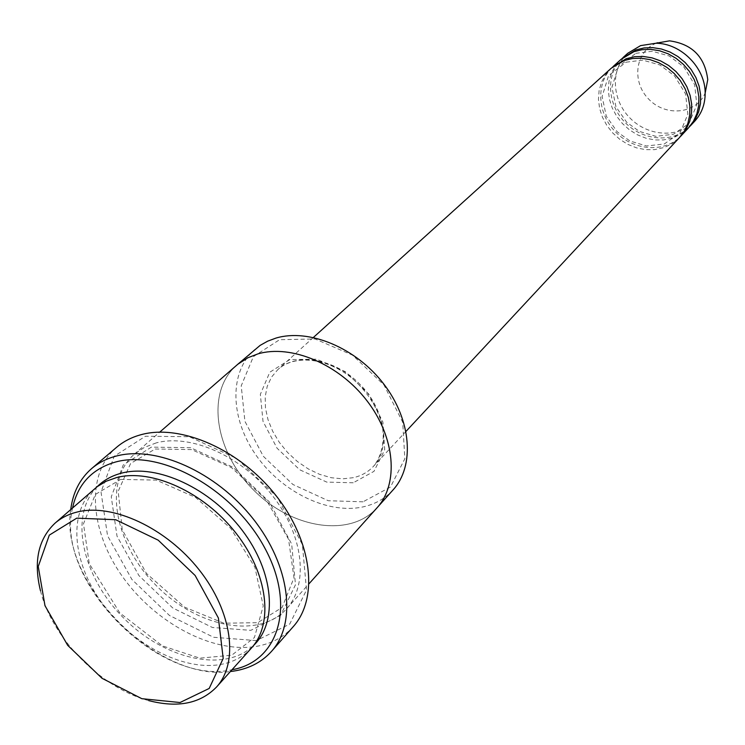 <?xml version="1.0" encoding="UTF-8"?>
<svg xmlns="http://www.w3.org/2000/svg" width="745" height="745" viewBox="0 0 745 745"><rect width="100%" height="100%" fill="white"/><g stroke="black" fill="none" stroke-linecap="round" stroke-linejoin="round"><path stroke-width="0.56" stroke-dasharray="3.73 2.79" d="M688.548 127.833L682.234 133.262L673.517 137.704L663.683 139.93L654.818 139.939L645.934 138.198L637.357 134.78L629.413 129.826L622.401 123.53L616.59 116.127L612.204 107.895L609.41 99.15L608.311 90.21L608.982 81.428L611.384 73.15L615.463 65.681L621.06 59.339M612.241 67.339C595.488 83.421 597.397 113.808 615.696 132.126C633.744 150.695 664.102 153.042 680.427 136.521M363.029 501.813L328.284 500.733L292.906 484.483L263.33 456.294L244.909 421.298L241.222 385.845L253.374 356.641L279.589 339.701L315.042 338.966L352.534 355.123L384.02 385.025L402.719 422.229L404.842 458.743L390.454 487.044L363.029 501.813M251.456 648.02C243.289 656.96 232.691 662.501 219.663 664.642C181.761 670.733 130.999 643.484 101.646 602.537C72.116 561.693 67.972 511.973 94.55 488.813M40.491 590.832C52.224 638.456 101.208 688.166 148.665 700.589M393.118 489.847C385.165 498.573 375.08 504.272 362.871 506.935C327.381 514.553 281.191 491.625 255.758 454.804C230.121 418.094 228.836 372.044 254.771 349.479M679.533 137.518L671.99 143.757L664.382 147.445L654.464 149.661L645.515 149.643L636.547 147.864L627.877 144.4L619.849 139.38L612.763 133.01L606.886 125.523L602.435 117.207L599.585 108.37L598.458 99.346L599.11 90.49L601.513 82.127L605.611 74.602L611.235 68.223M622.038 58.483C605.378 74.453 607.184 104.57 625.279 122.683C643.131 141.038 673.219 143.282 689.423 126.855M627.793 53.249C610.267 68.903 611.608 99.672 629.991 118.036C648.085 136.689 678.835 138.477 694.74 121.184M656.261 43.191C635.01 51.507 631.378 82.062 648.942 99.364C665.993 117.179 696.594 113.985 705.217 92.864M669.532 40.845L657.509 42.716M256.382 640.598L213.573 637.273L169.469 615.482L131.921 579.498L107.55 535.73L101.013 491.924L114.199 456.275L145.489 436.225L189.305 436.719L236.752 458.51L277.438 497.315L302.396 544.614L306.512 590.003L289.731 624.077L256.382 640.598M156.208 442.903L144.362 447.419L134.305 454.236C102.875 481.419 114.516 543.748 155.929 585.244C196.82 627.262 258.971 639.806 286.601 608.777C308.886 584.397 303.69 535.487 272.651 495.891C241.818 456.182 190.832 433.525 156.208 442.903M72.572 507.922C54.525 580.588 159.104 686.704 232.03 669.718M257.863 353.903L246.418 358.522L236.593 365.283C205.685 391.982 214.728 451.125 253.067 489.512C290.895 528.401 349.899 538.309 377.045 507.792L377.464 507.317M237.078 364.864L236.593 365.283C205.685 391.982 214.728 451.125 253.067 489.512C290.895 528.41 349.899 538.309 377.045 507.792M293.306 626.573C283.752 637.217 271.338 643.838 256.075 646.427C212.623 653.607 155.221 622.932 122.487 576.611C89.53 530.431 85.61 473.82 116.611 447.279M70.738 509.524C58.808 582.599 157.158 682.392 230.401 671.534M353.232 482.779L326.766 482.108L299.695 469.769L277.047 448.192L263.022 421.4L260.34 394.366L269.783 372.249L289.824 359.574L316.7 359.192L344.991 371.494L368.738 394.049L382.921 422.117L384.699 449.766L373.971 471.362L353.232 482.779M97.185 486.681C68.605 515.13 81.987 576.211 123.158 617.549C163.881 659.306 224.767 673.573 253.626 645.421M353.391 477.675L342.653 478.849L331.255 477.722L319.624 474.351L308.216 468.894L297.432 461.546L287.691 452.597L279.338 442.381L272.689 431.271L268.004 419.677L265.462 408.037L265.192 396.778L267.213 386.348L271.478 377.166L277.857 369.585C296.65 352.115 334.738 358.466 359.891 384.234C385.295 409.759 391.078 447.941 373.338 466.472C368.03 472.097 361.381 475.832 353.391 477.675M151.393 447.121L123.251 464.927L111.266 496.813L117.021 536.167L138.905 575.559L172.7 607.939L212.39 627.476L250.814 630.345L280.623 615.37L295.495 584.741L291.677 544.12L269.336 501.897L233.008 467.245L190.636 447.708L151.393 447.121M120.616 479.417L156.226 480.097L195.59 497.427L230.857 528.522L254.902 567.224L263.246 605.974L254.427 637.543L231.769 655.209L199.79 658.152L162.363 645.859L119.796 612.893L89.27 563.676L83.487 523.791L95.323 494.475L120.616 479.417M313.412 337.438L277.857 369.585C294.554 354.099 328.033 357.702 353.279 379.326C367.769 392.382 377.296 407.366 381.85 424.268C385.072 437.604 382.641 455.633 373.338 466.472L405.997 431.383M635.802 53.342L652.266 51.256L669.206 55.996L683.826 66.892L694.647 84.725L696.826 104.84L688.957 123.363L673.406 134.296L655.777 136.326L639.359 131.418L626.694 122.255L615.966 106.796L611.924 87.267L618.406 66.631L635.802 53.342M626.117 62.189L642.73 60.122L659.837 64.945L674.625 75.99L685.596 94.019L687.84 114.33L679.943 132.992L664.279 143.981L646.492 145.983L629.944 141.001L617.186 131.772L606.29 116.192L602.118 96.477L608.572 75.599L626.117 62.189M155.193 449.002L191.614 449.589L231.462 467.59L266.254 499.755L288.548 539.287L293.986 577.785L282.131 607.464L257.686 622.68L223.882 623.211L184.527 607.128L146.411 573.361L122.255 529.76L118.194 491.29L130.608 463.465L155.193 449.002M286.601 608.777L309.101 583.67M134.305 454.236L159.737 432.119"/><path stroke-width="1.12" d="M613.219 66.426L621.06 59.339L633.921 51.684L642.125 49.691L650.776 49.375L659.558 50.753L668.125 53.789L676.162 58.371L683.351 64.331L689.423 71.436L694.135 79.417L697.32 87.966L698.866 96.757L698.708 105.455L696.873 113.734L693.437 121.277L688.548 127.833L681.358 135.562L686.266 128.978L689.712 121.379L691.537 113.044L691.686 104.281L690.121 95.416L686.89 86.793L682.122 78.746L675.994 71.567L668.74 65.551L660.629 60.913L651.987 57.84L643.14 56.434L634.423 56.741L626.163 58.734L612.241 67.339M680.427 136.521L681.358 135.562M55.037 523.176L97.241 486.634L106.284 481.205L116.667 477.536C151.729 468.409 203.944 492.119 235.848 532.964C267.958 573.706 273.843 623.556 251.456 648.02L216.525 687.03C238.968 662.519 232.384 611.766 199.194 569.888C166.209 527.916 112.793 503.126 77.322 511.983C68.624 514.106 61.192 517.84 55.037 523.176C38.209 539.119 33.357 561.674 40.491 590.832M148.665 700.589C177.71 708.141 200.331 703.625 216.525 687.03M76.744 518.157L49.3 535.134L38.246 566.489L44.979 605.676L67.674 645.31L102 678.285L141.829 698.689L180.001 702.526L209.196 688.445L223.193 658.44L218.397 618.024L195.153 575.513L158.219 540.181L115.68 519.712L76.744 518.157M237.078 364.864L260.145 345.373L267.641 341.182L275.911 338.1C308.961 328.182 356.101 347.766 383.74 383.982C411.557 420.096 414.9 465.951 393.118 489.847L377.464 507.317M313.412 337.438L611.235 68.223L624.198 60.522L632.477 58.529L641.212 58.222L650.078 59.637L658.738 62.72L666.859 67.367L674.132 73.401L680.278 80.59L685.055 88.664L688.296 97.306L689.87 106.181L689.73 114.963L687.896 123.307L684.45 130.924L679.533 137.518L405.997 431.383M689.423 126.855L695.206 119.377L698.642 111.843L700.477 103.583L700.635 94.904L699.108 86.131L695.932 77.592L691.23 69.63L685.177 62.533L677.997 56.592L669.979 52.02L661.43 49.002L652.667 47.624L644.025 47.95L635.839 49.943L622.038 58.483M690.326 125.914L694.74 121.184C701.688 113.529 705.161 104.188 705.161 93.144C705.459 67.991 681.135 43.312 655.982 43.238L640.588 45.622L627.793 53.249L622.997 57.589M657.509 42.716L656.261 43.191M705.217 92.864L707.75 79.631C704.928 56.927 692.189 44.002 669.532 40.845L655.982 43.238M232.03 669.718C278.76 661.774 296.268 605.368 264.549 547.575C233.511 489.623 161.628 449.207 115.643 461.993C92.101 468.773 77.75 484.082 72.572 507.922M309.101 583.67L377.045 507.792C398.92 483.803 395.325 437.473 367.015 400.829C338.91 364.082 291.174 344.041 257.863 353.903L247.955 357.721L237.888 364.193L159.737 432.119M377.045 507.792C398.929 483.803 395.325 437.473 367.024 400.829C338.91 364.072 291.174 344.041 257.863 353.903M91.551 468.652L116.611 447.279C123.474 441.44 131.632 437.24 141.066 434.689C180.858 423.663 240.048 449.663 276.097 495.695C312.369 541.596 318.711 598.282 293.306 626.573L271.571 651.316C297.041 622.969 290.224 565.595 253.16 518.865C216.329 472.004 156.254 445.24 116.145 456.098C106.628 458.613 98.433 462.794 91.551 468.652C79.855 478.886 72.917 492.51 70.738 509.524M230.401 671.534C247.442 669.597 261.169 662.854 271.571 651.316M253.626 645.421C278.025 622.243 273.992 572.011 242.181 530.272C210.593 488.422 157.363 463.735 121.742 473.094C111.927 475.617 103.741 480.143 97.185 486.681M707.75 79.631L705.161 93.144"/></g></svg>
